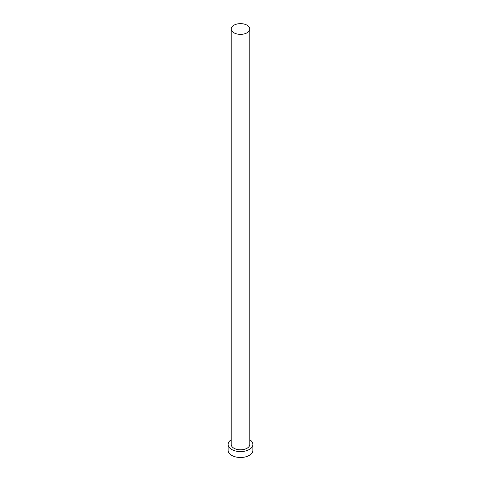 <?xml version="1.0" encoding="UTF-8"?>
<svg xmlns="http://www.w3.org/2000/svg" width="481" height="481" viewBox="0 0 481 481"><rect width="100%" height="100%" fill="white"/><g stroke="black" fill="none" stroke-linecap="round" stroke-linejoin="round"><path stroke-width="0.72" d="M233.934 32.798A9.289 5.363 0 0 0 244.053 33.959A9.289 5.363 0 0 0 249.789 29.004A9.289 5.363 0 0 0 247.066 25.21A9.289 5.363 0 0 0 236.947 24.05A9.289 5.363 0 0 0 231.211 29.004A9.289 5.363 0 0 0 233.934 32.798M231.211 29.004L231.211 444.444A9.289 5.363 0 0 0 233.934 448.238A9.289 5.363 0 0 0 244.053 449.398A9.289 5.363 0 0 0 249.789 444.444L249.789 29.004M231.211 439.718A12.386 7.149 0 0 0 228.114 444.444A12.386 7.149 0 0 0 231.74 449.501A12.386 7.149 0 0 0 245.238 451.052A12.386 7.149 0 0 0 252.886 444.444A12.386 7.149 0 0 0 249.789 439.718M228.114 444.444L228.114 450.342A12.386 7.149 0 0 0 231.74 455.399A12.386 7.149 0 0 0 245.238 456.95A12.386 7.149 0 0 0 252.886 450.342L252.886 444.444"/></g></svg>

